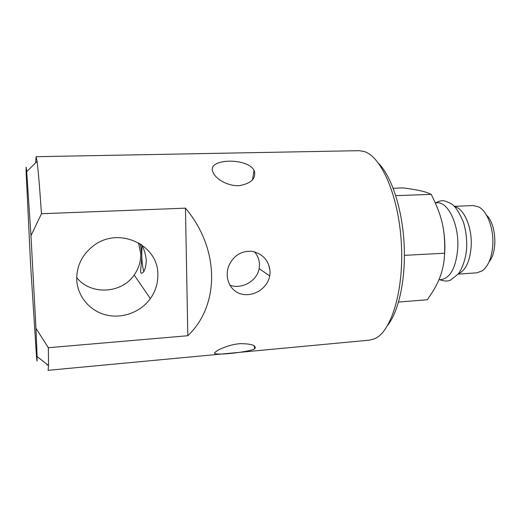 <?xml version="1.0" encoding="UTF-8"?>
<svg xmlns="http://www.w3.org/2000/svg" width="521" height="521" viewBox="0 0 521 521"><rect width="100%" height="100%" fill="white"/><g stroke="black" fill="none" stroke-linecap="round" stroke-linejoin="round"><path stroke-width="0.78" d="M229.794 285.137C241.06 289.617 256.899 281.581 259.132 268.628L259.484 264.928C259.419 260.064 257.765 255.694 254.535 251.825M269.442 266.96L269.096 266.98M269.24 268.224L269.715 268.191M41.472 213.734L185.456 208.159C219.901 248.856 219.94 305.267 187.82 335.726L48.342 347.715L35.956 328.289L30.967 235.681L41.472 213.734C39.648 187.326 38.189 169.879 37.089 161.393L36.105 156.697L35.636 162.826M36.105 156.697L358.826 150.68L363.873 151.422C381.151 156.066 398.741 195.701 401.352 243.32C404.094 290.926 391.056 332.287 374.404 338.839L369.474 340.141L48.114 370.32L48.564 365.547L48.342 347.715M46.962 364.283L47.066 365.136M212.907 171.93C206.505 158.443 247.241 157.342 254.072 170.315L254.333 170.875C256.156 178.495 251.233 183.405 239.556 185.613C228.947 186.459 216.97 179.999 213.532 173.343L212.907 171.93M270.086 272.099L269.722 275.954C267.429 288.471 253.519 296.911 241.946 294.189C230.197 291.636 223.958 277.797 228.921 265.534C233.89 255.173 241.783 250.464 252.613 251.409C263.385 254.17 269.207 261.067 270.086 272.099M254.841 348.738L254.645 348.907C247.937 352.483 207.182 356.638 215.551 351.994C218.514 349.239 229.937 344.355 240.311 343.645C251.721 343.769 256.566 345.462 254.841 348.738M143.77 271.389C142.669 267.67 141.979 262.213 141.712 255.023L141.999 245.827M404.426 255.349L444.621 253.206C444.218 267.52 439.893 280.884 431.648 293.297L427.311 299.757L398.565 302.05M444.621 253.206C445.325 229.917 442.042 216.111 431.225 194.359L426.719 192.464C422.16 190.888 414.28 189.364 403.091 187.905L393.179 188.237M442.987 226.876C444.504 234.847 445.11 242.949 444.791 251.187L444.491 255.889M435.315 202.871L436.937 202.806C447.943 201.503 459.131 224.512 457.79 247.866C456.149 267.201 450.639 277.778 441.254 279.588L438.871 279.757M489.089 261.816C497.861 251.923 496.292 223.958 486.464 215.101M454.195 206.349L473.153 205.548L478.721 206.935C487.233 211.22 493.823 228.465 492.807 244.903C491.876 257.504 488.372 266.14 482.309 270.803L476.936 272.802L457.998 274.131M454.481 206.642C463.885 208.146 472.306 227.351 471.199 246.179C469.994 261.36 465.683 270.575 458.259 273.812M431.225 194.359L395.771 195.668M139.934 243.607C140.722 245.651 141.315 249.455 141.712 255.023C142.025 264.075 139.198 273.571 141.595 273.264C144.174 272.594 145.75 268.387 146.329 260.643C145.515 253.401 143.783 247.983 141.145 244.388M76.711 277.595C90.713 295.485 121.614 293.681 134.171 275.003C138.703 268.595 140.891 261.542 140.748 253.844L138.514 242.76M76.743 279.77C76.554 265.944 82.123 254.626 93.448 245.814C118.703 225.971 158.579 244.877 157.85 274.684C157.98 283.372 155.479 291.35 150.354 298.624C140.696 312.079 122.494 318.956 106.206 314.984C89.918 311.05 77.46 296.449 76.743 279.77M187.82 335.726L185.456 208.159M387.865 325.097C399.073 310.718 406.035 277.914 404.075 243.164C402.134 208.42 391.538 176.593 378.787 163.568M30.967 235.681L26.701 171.656L26.148 167.065L26.05 170.4L30.563 264.16L36.587 357.829L37.056 361.131L37.089 356.514L35.956 328.289M435.387 202.871C441.704 200.038 443.195 199.621 450.997 203.711C454.833 205.508 459.001 211.76 463.514 222.474C465.846 230.275 466.907 238.403 466.692 246.856C466.321 258.878 461.306 270.686 457.829 274.346L450.678 279.972C448.119 281.47 444.459 281.379 439.704 279.699M254.072 170.315L252.483 179.927M259.139 268.628L269.722 275.948M254.196 345.814L254.645 348.907M134.171 275.003L150.354 298.624M37.089 356.514L48.564 365.547M26.701 171.656L37.089 161.393"/></g></svg>
